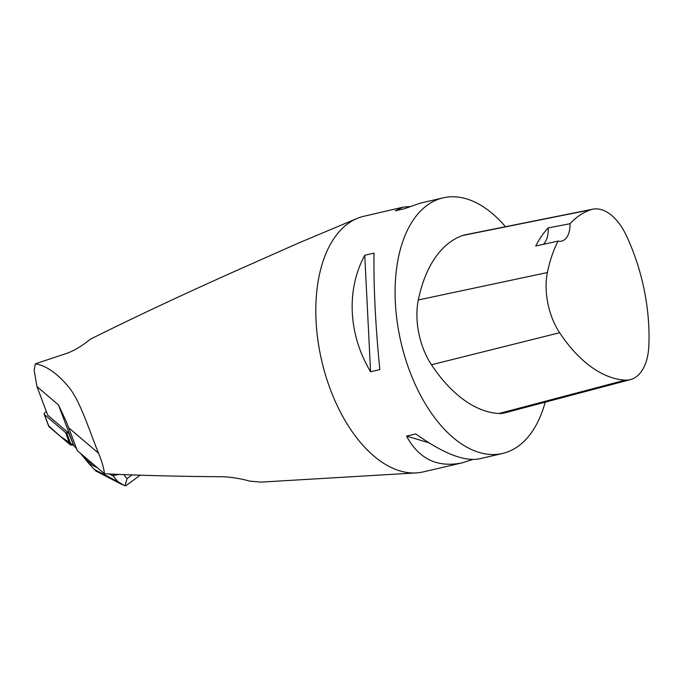 <?xml version="1.0" encoding="UTF-8"?>
<svg xmlns="http://www.w3.org/2000/svg" width="683" height="683" viewBox="0 0 683 683"><rect width="100%" height="100%" fill="white"/><g stroke="black" fill="none" stroke-linecap="round" stroke-linejoin="round"><path stroke-width="1.02" d="M122.223 484.674L95.876 471.005L94.314 469.443L117.877 481.669L113.182 475.991L114.582 475.283L112.362 474.13L104.499 473.771L77.247 450.558L66.499 422.009L58.456 404.908L36.959 386.587L47.75 415.221L68.633 433.022L73.807 445.658A33.458 18.723 -20.7 0 1 77.059 450.046M36.959 386.587L34.15 370.169L35.345 363.808L66.84 353.333C74.276 350.635 82.122 345.922 90.369 339.203C134.534 317.177 184.316 293.818 239.716 269.136L298.71 242.977L357.107 218.458A131.213 73.755 -103.1 0 1 363.834 216.28L402.885 207.197L409.476 206.539M112.362 474.13L119.192 474.412C152.702 475.769 187.816 476.546 224.545 476.76C234.465 477.596 242.755 479.048 249.406 481.088L260.855 482.121L416.263 472.901A131.213 73.755 -103.1 0 1 321.71 360.786A131.213 73.755 -103.1 0 1 357.107 218.458M104.499 473.771C103.756 467.846 101.784 461.008 98.574 453.247C90.071 432.851 81.559 404.285 69.99 388.61C58.294 374.036 46.743 365.764 35.345 363.808M301.066 241.995L298.71 242.977M472.756 459.514L462.306 462.818L423.264 471.893A131.213 73.755 -103.1 0 1 416.263 472.901M545.213 402.167A131.213 73.755 -103.1 0 1 502.543 453.461A131.213 73.755 -103.1 0 1 400.989 342.354A131.213 73.755 -103.1 0 1 443.113 197.848A131.213 73.755 -103.1 0 1 505.48 226.713M364.756 255.28L374.011 253.137C373.516 286.433 375.454 325.262 379.825 369.605L370.57 371.757C348.296 334.568 346.059 289.823 364.756 255.28L370.57 371.757M443.113 197.848L419.925 203.235L404.532 208.682L395.278 210.834L402.885 207.197M462.306 462.818C437.53 467.966 418.935 459.061 406.522 436.087L415.776 433.936C443.122 453.435 464.312 461.742 479.346 458.856L502.543 453.461M548.176 227.934L570.006 223.717A140.382 78.904 -103.1 0 1 590.582 209.801A51.814 29.121 -103.1 0 1 592.784 209.194A51.814 29.121 -103.1 0 1 626.354 235.618A140.382 78.904 -103.1 0 1 648.85 345.769A51.814 29.121 -103.1 0 1 630.443 379.603A51.814 29.121 -103.1 0 1 625.304 380.132A140.382 78.904 -103.1 0 1 559.625 332.732A51.814 29.121 -103.1 0 1 547.39 272.543A140.382 78.904 -103.1 0 1 558.071 241.09L535.745 246.017A141.065 79.288 76.9 0 1 548.176 227.934A22.966 12.909 -103.1 0 1 543.25 244.369M630.443 379.603L504.524 412.942A55.767 31.35 -103.1 0 1 499 413.505A144.335 81.132 -103.1 0 1 431.46 364.765A55.767 31.35 -103.1 0 1 418.303 299.982A144.335 81.132 -103.1 0 1 462.707 235.473A55.767 31.35 -103.1 0 1 465.08 234.824L592.784 209.194M570.006 223.717A22.966 12.909 -103.1 0 1 561.614 241.125A22.966 12.909 -103.1 0 1 558.071 241.09M406.522 436.087L428.822 442.755M93.298 464.235L87.928 461.443L83.104 455.544M80.517 453.341L88.594 463.228L87.928 461.443M113.182 475.991L109.348 473.993M97.601 467.898L88.594 463.228L94.314 469.443M114.582 475.283L119.192 474.412M123.7 474.591L127.055 478.655L124.98 485.861L126.611 485.178M117.877 481.669L124.98 485.861M46.461 411.815A2.604 1.46 -20.7 0 0 44.182 414.214A2.604 1.46 -20.7 0 0 44.446 414.572L65.551 432.561A2.604 1.46 -20.7 0 0 66.635 432.92L68.633 433.022M48.706 425.885L60.104 436.147L73.201 445.137L71.203 445.034A2.604 1.46 159.3 0 1 70.11 444.676L49.014 426.696A2.604 1.46 159.3 0 1 48.749 426.329L44.182 414.214M58.456 404.908L73.807 445.658M68.659 427.754L98.574 453.247M625.304 380.132L499 413.505M559.625 332.732L431.46 364.765M547.39 272.543L418.303 299.982M590.582 209.801L462.707 235.473M127.055 478.655L132.143 474.907M66.635 432.92L71.203 445.034M44.446 414.572L49.014 426.696M70.11 444.676L65.551 432.561M66.49 422.009L67.745 425.338M140.194 475.18L126.278 485.425"/></g></svg>
